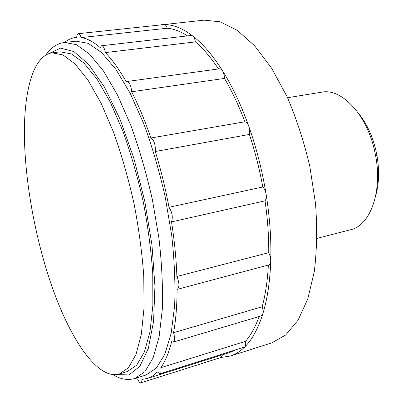 <?xml version="1.0" encoding="UTF-8"?>
<svg xmlns="http://www.w3.org/2000/svg" width="403" height="403" viewBox="0 0 403 403"><rect width="100%" height="100%" fill="white"/><g stroke="black" fill="none" stroke-linecap="round" stroke-linejoin="round"><path stroke-width="0.6" d="M157.699 25.248L204.059 20.15L220.053 21.782L237.166 30.255L254.661 45.811L271.647 68.243L287.138 96.801C296.437 118.477 303.998 141.7 309.821 166.464L315.534 203.611C317.297 228.088 316.879 250.802 314.275 271.748L307.716 299.112L297.933 320.38L285.662 335.009L271.667 342.923L230.325 356.04L221.04 357.466M160.928 24.729L164.288 24.553C173.144 24.507 182.609 28.306 192.684 35.943C202.8 43.72 212.769 55.352 222.592 70.837C232.415 86.489 241.165 105.022 248.832 126.431C256.449 147.956 262.187 170.454 266.051 193.919C269.819 217.368 271.39 239.563 270.761 260.504C270.05 281.319 267.38 299.157 262.756 314.023C258.091 328.727 252.087 339.704 244.752 346.953C240.233 351.406 235.428 354.439 230.325 356.04M45.851 54.909C50.843 47.619 57.08 43.469 64.556 42.451L76.358 44.657L89.501 54.067L103.445 70.938L117.51 95.053L130.899 125.57C139.242 148.662 146.39 173.29 152.339 199.45L158.989 238.475C161.86 264.041 162.973 287.566 162.333 309.051L159.125 336.782L153.125 357.834L144.863 371.722L134.94 378.477L146.022 375.012L156.268 368.181L164.852 354.267L171.159 333.261L174.65 305.645C175.461 284.276 174.484 260.892 171.718 235.503L165.17 196.76C159.25 170.807 152.092 146.38 143.69 123.479L130.159 93.224L115.878 69.331L101.672 52.622L88.227 43.323L76.096 41.182L64.556 42.451C67.976 39.62 71.739 37.963 75.855 37.484L76.691 37.408C76.882 35.111 77.426 33.867 78.323 33.676C79.341 33.691 80.273 34.996 81.114 37.59C87.023 38.401 93.37 41.721 100.146 47.544L101.621 45.741C103.259 45.937 104.518 48.219 105.4 52.586C112.331 59.835 119.308 69.593 126.32 81.864L127.061 81.492C129.544 82.121 131.071 85.552 131.64 91.768C138.546 105.319 144.969 120.734 150.908 138.007C154.163 140.284 155.623 144.783 155.291 151.503C160.822 169.507 165.391 188.095 168.998 207.273C172.227 212.29 173.068 217.167 171.517 221.902C174.499 240.979 176.287 259.169 176.882 276.473C179.461 282.961 179.582 287.253 177.255 289.354L177.088 289.389C177.023 305.822 175.844 320.249 173.562 332.671C174.973 337.845 174.826 341.003 173.119 342.152L171.623 341.714C168.812 352.842 165.205 361.496 160.802 367.687C161.361 371.188 161.059 373.233 159.905 373.828L157.321 371.954C154.183 375.208 150.838 377.384 147.281 378.493L141.906 379.394C141.967 381.384 141.634 382.523 140.909 382.815C139.886 382.971 138.783 381.727 137.599 379.082L134.945 378.477M59.362 43.68L60.48 43.297M52.108 52.808L60.385 51.856L71.487 53.947L83.849 62.939L96.982 79.053L110.236 102.05L122.87 131.116C130.743 153.09 137.509 176.509 143.156 201.374C147.961 226.415 151.165 250.58 152.767 273.869L152.863 305.56L149.951 331.941L144.39 351.97L136.672 365.168L127.348 371.541L119.379 373.989C96.861 380.543 68.55 336.5 50.133 281.188C34.744 235.145 25.082 181.345 24.397 136.018C23.878 91.149 33.117 55.659 52.108 52.808L62.979 54.944L75.129 64.012L88.076 80.242L101.183 103.39L113.711 132.637C121.55 154.742 128.3 178.297 133.967 203.298C138.808 228.471 142.078 252.757 143.77 276.151L144.032 307.968L141.317 334.425L135.972 354.484L128.481 367.672L119.379 373.989M358.514 113.364C366.468 123.101 372.231 135.307 375.808 149.966L376.881 155.095C379.49 169.96 379.107 183.451 375.732 195.561M287.556 97.707L321.725 92.171C341.109 88.03 366.277 113.722 374.397 149.921L375.611 155.704C382.694 192.12 369.959 225.751 350.539 229.735L317.02 238.38M259.149 316.516C255.371 326.964 250.822 335.241 245.492 341.346L160.802 367.687M268.373 265.038C267.516 280.775 265.451 294.684 262.182 306.764L173.562 332.671M262.182 306.764L262.897 309.585L263.013 312.738L262.756 314.023L261.215 315.902L173.119 342.152M127.061 81.492L219.806 68.772L221.564 69.568L223.076 71.704L224.139 74.903L224.486 78.429C231.957 91.103 238.762 105.551 244.898 121.766C246.48 122.124 247.795 123.681 248.832 126.431L249.689 130.572L249.392 134.446C255.013 151.362 259.482 168.877 262.791 186.992C264.403 188.554 265.491 190.861 266.051 193.919C266.489 196.976 266.151 199.278 265.048 200.825C267.632 218.879 268.861 236.163 268.736 252.676L270.277 256.469L270.761 260.504C270.63 263.043 269.899 264.539 268.564 264.988L177.255 289.354M268.736 252.676L176.882 276.473M265.048 200.825L171.517 221.902M262.791 186.992L168.998 207.273M249.392 134.446L155.291 151.503M244.898 121.766L150.908 138.007M224.486 78.429L131.64 91.768M101.621 45.741L191.269 35.469L192.684 35.943C193.999 37.061 194.906 39.046 195.41 41.892C203.208 48.567 210.92 57.579 218.537 68.933M195.41 41.892L105.4 52.586M78.323 33.676L164.288 24.553C165.457 24.654 166.459 25.878 167.285 28.23C173.693 28.804 180.423 31.363 187.471 35.902M167.285 28.23L81.114 37.59M245.492 341.346C245.916 344.036 245.669 345.905 244.752 346.953L159.905 373.828M222.532 354.791L221.212 357.411L140.909 382.815M234.697 350.303L228.985 352.761L147.281 378.493M49.352 53.382L60.5 48.108L73.855 51.554L88.826 64.561L104.558 87.31L119.943 119.041L133.736 157.905L144.727 201.042L151.971 244.969L154.933 286.1L153.578 321.337L148.294 348.489L139.801 366.413L128.955 374.926L116.628 374.568M112.81 374.578C120.306 379.248 127.686 380.548 134.94 378.477M375.808 149.966L374.397 149.921M376.881 155.095L375.611 155.704M75.855 37.484L76.696 37.393M60.032 43.212L61.256 43.076"/></g></svg>
